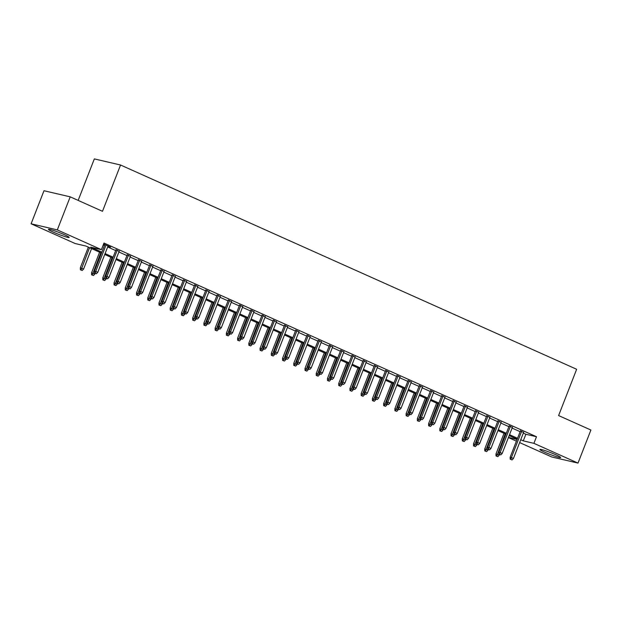 <?xml version="1.0" encoding="UTF-8"?>
<svg xmlns="http://www.w3.org/2000/svg" width="622" height="622" viewBox="0 0 622 622"><rect width="100%" height="100%" fill="white"/><g stroke="black" fill="none" stroke-linecap="round" stroke-linejoin="round"><path stroke-width="0.93" d="M64.338 234.681A11.11 0.933 21.3 0 1 69.166 237.433A11.11 0.933 21.3 0 1 63.662 236.158A11.11 0.933 21.3 0 1 53.282 232.107A11.11 0.933 21.3 0 1 48.454 229.355A11.11 0.933 21.3 0 1 53.959 230.63A11.11 0.933 21.3 0 1 64.338 234.681M555.827 454.791A11.11 0.933 21.3 0 1 560.655 457.543A11.11 0.933 21.3 0 1 555.151 456.268A11.11 0.933 21.3 0 1 544.771 452.217A11.11 0.933 21.3 0 1 539.943 449.465A11.11 0.933 21.3 0 1 545.447 450.74A11.11 0.933 21.3 0 1 555.827 454.791M78.162 200.401L94.342 158.905L120.551 165.009L576.648 369.274L558.603 415.566L590.9 430.027L578.009 463.095L551.8 456.991L519.627 442.584M516.423 441.153L508.399 437.554M101.526 253.053L85.82 246.024L75.192 243.544L31.1 223.796L57.31 229.907L101.402 249.655L90.781 247.175L101.876 252.151M57.31 229.907L70.2 196.84L43.991 190.736L31.1 223.796M107.925 246.289L110.646 247.128L103.594 244.034M119.16 251.319L115.956 249.881M130.395 256.35L127.191 254.919M141.629 261.38L138.426 259.949M152.864 266.41L149.653 264.98M164.099 271.449L160.888 270.01M175.334 276.479L172.123 275.041M186.569 281.509L183.358 280.071M197.796 286.54L194.593 285.101M209.031 291.57L205.828 290.132M220.266 296.601L217.062 295.162M231.501 301.631L228.297 300.193M242.735 306.662L239.532 305.223M253.97 311.692L250.759 310.261M265.205 316.722L261.994 315.292M276.44 321.753L273.229 320.322M287.675 326.783L284.464 325.353M298.902 331.821L295.699 330.383M310.137 336.852L306.934 335.413M321.372 341.882L318.169 340.444M332.607 346.913L329.403 345.474M343.842 351.943L340.638 350.505M355.076 356.974L351.865 355.535M366.311 362.004L363.1 360.566M377.546 367.034L374.335 365.596M388.781 372.065L385.57 370.634M400.008 377.095L396.805 375.665M411.243 382.126L408.04 380.695M422.478 387.164L419.275 385.726M433.713 392.194L430.51 390.756M444.948 397.225L441.744 395.786M456.183 402.255L452.971 400.817M467.417 407.286L464.206 405.847M478.652 412.316L475.441 410.878M489.887 417.346L486.676 415.908M501.114 422.377L497.911 420.938M512.349 427.407L509.146 425.977M523.32 433.122L525.87 434.265L536.491 436.737L103.983 243.039L101.402 249.655M103.229 244.982L104.457 245.535M107.66 246.973L115.692 250.565M118.895 252.003L126.927 255.595M130.13 257.034L138.154 260.626M141.365 262.064L149.389 265.656M152.6 267.095L160.624 270.687M163.835 272.125L171.859 275.717M175.07 277.155L183.093 280.755M186.297 282.186L194.328 285.786M197.532 287.216L205.563 290.816M208.767 292.247L216.798 295.847M220.001 297.277L228.033 300.877M231.236 302.315L239.26 305.907M242.471 307.346L250.495 310.938M253.706 312.376L261.73 315.968M264.941 317.407L272.965 320.999M276.176 322.437L284.2 326.029M287.403 327.467L295.434 331.06M298.638 332.498L306.669 336.09M309.873 337.528L317.904 341.128M321.107 342.559L329.139 346.159M332.342 347.589L340.366 351.189M343.577 352.62L351.601 356.219M354.812 357.658L362.836 361.25M366.047 362.688L374.071 366.28M377.282 367.719L385.306 371.311M388.509 372.749L396.541 376.341M399.744 377.779L407.775 381.372M410.979 382.81L419.01 386.402M422.214 387.84L430.245 391.432M433.448 392.871L441.472 396.471M444.683 397.901L452.707 401.501M455.918 402.932L463.942 406.531M467.153 407.962L475.177 411.562M478.388 412.992L486.412 416.592M489.615 418.031L497.647 421.623M500.85 423.061L508.882 426.653M512.085 428.091L520.116 431.684M523.584 432.438L520.381 431.007M103.493 244.306L104.721 244.85M70.2 196.84L102.498 211.301L120.551 165.009M536.491 436.737L533.917 443.346L578.009 463.095M520.738 439.731L523.289 440.874L533.917 443.346M105.087 253.582L113.111 257.181M116.314 258.612L124.346 262.212M127.549 263.642L135.58 267.242M138.784 268.673L146.815 272.273M150.019 273.711L158.05 277.303M161.254 278.742L169.285 282.334M172.488 283.772L180.512 287.364M183.723 288.802L191.747 292.394M194.958 293.833L202.982 297.425M206.193 298.863L214.217 302.455M217.42 303.894L225.452 307.486M228.655 308.924L236.687 312.524M239.89 313.954L247.921 317.554M251.125 318.985L259.156 322.585M262.36 324.015L270.391 327.615M273.594 329.054L281.618 332.646M284.829 334.084L292.853 337.676M296.064 339.114L304.088 342.706M307.299 344.145L315.323 347.737M318.526 349.175L326.558 352.767M329.761 354.206L337.793 357.798M340.996 359.236L349.028 362.828M352.231 364.267L360.262 367.866M363.466 369.297L371.497 372.897M374.701 374.327L382.724 377.927M385.935 379.358L393.959 382.958M397.17 384.388L405.194 387.988M408.405 389.426L416.429 393.018M419.632 394.457L427.664 398.049M430.867 399.487L438.899 403.079M442.102 404.518L450.134 408.11M453.337 409.548L461.368 413.14M464.572 414.579L472.603 418.171M475.807 419.609L483.83 423.201M487.042 424.639L495.065 428.239M498.276 429.67L506.3 433.27M509.511 434.7L517.535 438.3M517.185 439.202L509.154 435.61M505.95 434.172L497.919 430.579M494.715 429.141L486.684 425.549M483.481 424.111L475.449 420.519M472.246 419.08L464.222 415.488M461.011 414.05L452.987 410.458M449.776 409.019L441.752 405.427M438.541 403.989L430.517 400.389M427.306 398.959L419.282 395.359M416.079 393.928L408.048 390.328M404.844 388.898L396.813 385.298M393.609 383.86L385.578 380.267M382.375 378.829L374.343 375.237M371.14 373.799L363.116 370.207M359.905 368.768L351.881 365.176M348.67 363.738L340.646 360.146M337.435 358.707L329.411 355.115M326.2 353.677L318.176 350.085M314.973 348.647L306.941 345.047M303.738 343.616L295.707 340.016M292.503 338.586L284.472 334.986M281.268 333.555L273.237 329.955M270.034 328.525L262.01 324.925M258.799 323.487L250.775 319.895M247.564 318.456L239.54 314.864M236.329 313.426L228.305 309.834M225.094 308.395L217.07 304.803M213.867 303.365L205.835 299.773M202.632 298.335L194.6 294.742M191.397 293.304L183.366 289.712M180.162 288.274L172.131 284.674M168.927 283.243L160.904 279.643M157.693 278.213L149.669 274.613M146.458 273.182L138.434 269.583M135.223 268.144L127.199 264.552M123.988 263.114L115.964 259.522M112.761 258.083L104.729 254.491M508.446 437.421L517.092 439.435M525.87 434.265L523.289 440.874M520.505 430.681L510.133 457.279L511.408 457.574L521.687 431.209M510.903 459.433L512.03 459.938L510.903 459.433L511.408 457.574L513.43 458.484L523.708 432.119M510.133 457.279L510.196 459.269M512.03 459.938L513.43 458.484M496.029 455.965L497.864 456.634L496.029 455.965L495.967 453.982L499.264 455.18L499.536 454.488M496.737 456.128L505.212 433.845M495.967 453.982L504.022 433.316M499.264 455.18L497.864 456.634M509.27 425.65L498.898 452.248L500.174 452.544L510.452 426.179M499.668 454.402L500.796 454.907L499.668 454.402L500.174 452.544L502.195 453.454L512.481 427.089M498.898 452.248L498.961 454.239M500.796 454.907L502.195 453.454M498.035 420.62L487.664 447.218L488.939 447.513L499.225 421.148M488.441 449.372L489.561 449.869L488.441 449.372L488.939 447.513L490.968 448.423L501.246 422.05M487.664 447.218L487.726 449.208M489.561 449.869L490.968 448.423M486.801 415.589L476.436 442.188L477.712 442.483L487.99 416.118M477.206 444.341L478.326 444.839L477.206 444.341L477.712 442.483L479.733 443.393L490.012 417.02M476.436 442.188L476.499 444.17M478.326 444.839L479.733 443.393M475.573 410.559L465.202 437.157L466.477 437.453L476.755 411.088M465.971 439.311L467.091 439.808L465.971 439.311L466.477 437.453L468.498 438.354L478.777 411.989M465.202 437.157L465.264 439.14M467.091 439.808L468.498 438.354M484.795 450.934L486.629 451.603L484.795 450.934L484.732 448.952L488.029 450.149L488.301 449.457M485.502 451.098L493.977 428.815M484.732 448.952L492.787 428.278M488.029 450.149L486.629 451.603M473.56 445.904L475.395 446.573L473.56 445.904L473.498 443.921L476.794 445.119L477.066 444.427M474.267 446.067L482.742 423.784M473.498 443.921L481.552 423.248M476.794 445.119L475.395 446.573M462.325 440.874L464.16 441.542L462.325 440.874L462.263 438.883L465.559 440.088L465.831 439.396M463.032 441.037L471.507 418.754M462.263 438.883L470.325 418.217M465.559 440.088L464.16 441.542M451.09 435.843L452.925 436.512L451.09 435.843L451.028 433.853L454.324 435.058L454.596 434.366M451.797 436.006L460.272 413.716M451.028 433.853L459.09 413.187M454.324 435.058L452.925 436.512M464.339 405.528L453.967 432.127L455.242 432.422L465.52 406.057M454.736 434.273L455.856 434.778L454.736 434.273L455.242 432.422L457.263 433.324L467.542 406.959M453.967 432.127L454.029 434.109M455.856 434.778L457.263 433.324M439.855 430.813L441.69 431.481L439.855 430.813L439.793 428.822L443.097 430.027L443.362 429.336M440.57 430.976L449.037 408.685M439.793 428.822L447.856 408.156M443.097 430.027L441.69 431.481M453.104 400.49L442.732 427.096L444.007 427.392L454.285 401.027M443.502 429.242L444.621 429.748L443.502 429.242L444.007 427.392L446.028 428.294L456.307 401.929M442.732 427.096L442.794 429.079M444.621 429.748L446.028 428.294M428.628 425.782L430.455 426.451L428.628 425.782L428.566 423.792L431.862 424.997L432.127 424.305M429.336 425.946L437.802 403.655M428.566 423.792L436.621 403.126M431.862 424.997L430.455 426.451M441.869 395.46L431.497 422.066L432.772 422.361L443.051 395.996M432.267 424.212L433.394 424.717L432.267 424.212L432.772 422.361L434.794 423.263L445.072 396.898M431.497 422.066L431.559 424.048M433.394 424.717L434.794 423.263M417.393 420.752L419.22 421.421L417.393 420.752L417.331 418.762L420.627 419.967L420.892 419.275M418.101 420.915L426.568 398.624M417.331 418.762L425.386 398.096M420.627 419.967L419.22 421.421M430.634 390.429L420.262 417.028L421.537 417.331L431.816 390.958M421.032 419.181L422.159 419.687L421.032 419.181L421.537 417.331L423.559 418.233L433.837 391.868M420.262 417.028L420.324 419.018M422.159 419.687L423.559 418.233M406.158 415.721L407.985 416.382L406.158 415.721L406.096 413.731L409.393 414.936L409.665 414.244M406.866 415.885L415.333 393.594M406.096 413.731L414.151 393.065M409.393 414.936L407.985 416.382M419.399 385.399L409.027 411.997L410.302 412.3L420.581 385.928M409.797 414.151L410.924 414.656L409.797 414.151L410.302 412.3L412.324 413.202L422.602 386.837M409.027 411.997L409.089 413.988M410.924 414.656L412.324 413.202M394.923 410.683L396.758 411.352L394.923 410.683L394.861 408.701L398.158 409.906L398.43 409.214M395.631 410.854L404.106 388.563M394.861 408.701L402.916 388.035M398.158 409.906L396.758 411.352M408.164 380.369L397.792 406.967L399.067 407.262L409.346 380.897M398.562 409.12L399.689 409.626L398.562 409.12L399.067 407.262L401.089 408.172L411.375 381.807M397.792 406.967L397.855 408.957M399.689 409.626L401.089 408.172M383.688 405.653L385.523 406.322L383.688 405.653L383.626 403.67L386.923 404.875L387.195 404.183M384.396 405.824L392.871 383.533M383.626 403.67L391.681 383.004M386.923 404.875L385.523 406.322M396.929 375.338L386.557 401.936L387.833 402.232L398.119 375.867M387.335 404.09L388.455 404.595L387.335 404.09L387.833 402.232L389.862 403.142L400.14 376.776M386.557 401.936L386.62 403.927M388.455 404.595L389.862 403.142M372.454 400.622L374.288 401.291L372.454 400.622L372.391 398.64L375.688 399.837L375.96 399.145M373.161 400.786L381.636 378.503M372.391 398.64L380.446 377.974M375.688 399.837L374.288 401.291M385.694 370.308L375.33 396.906L376.605 397.201L386.884 370.836M376.1 399.06L377.22 399.565L376.1 399.06L376.605 397.201L378.627 398.111L388.905 371.746M375.33 396.906L375.393 398.896M377.22 399.565L378.627 398.111M361.219 395.592L363.054 396.261L361.219 395.592L361.157 393.609L364.453 394.807L364.725 394.115M361.926 395.755L370.401 373.472M361.157 393.609L369.219 372.943M364.453 394.807L363.054 396.261M374.467 365.277L364.095 391.876L365.371 392.171L375.649 365.806M364.865 394.029L365.985 394.527L364.865 394.029L365.371 392.171L367.392 393.081L377.671 366.716M364.095 391.876L364.158 393.866M365.985 394.527L367.392 393.081M363.232 360.247L352.861 386.845L354.136 387.141L364.414 360.776M353.63 388.999L354.75 389.496L353.63 388.999L354.136 387.141L356.157 388.05L366.436 361.677M352.861 386.845L352.923 388.828M354.75 389.496L356.157 388.05M351.998 355.216L341.626 381.815L342.901 382.11L353.179 355.745M342.395 383.968L343.515 384.466L342.395 383.968L342.901 382.11L344.922 383.02L355.201 356.647M341.626 381.815L341.688 383.797M343.515 384.466L344.922 383.02M340.763 350.186L330.391 376.784L331.666 377.08L341.945 350.715M331.161 378.938L332.288 379.436L331.161 378.938L331.666 377.08L333.687 377.982L343.966 351.617M330.391 376.784L330.453 378.767M332.288 379.436L333.687 377.982M329.528 345.148L319.156 371.754L320.431 372.049L330.71 345.684M319.926 373.9L321.053 374.405L319.926 373.9L320.431 372.049L322.453 372.951L332.731 346.586M319.156 371.754L319.218 373.736M321.053 374.405L322.453 372.951M318.293 340.117L307.921 366.723L309.196 367.019L319.475 340.654M308.691 368.869L309.818 369.375L308.691 368.869L309.196 367.019L311.218 367.921L321.496 341.556M307.921 366.723L307.983 368.706M309.818 369.375L311.218 367.921M307.058 335.087L296.686 361.693L297.961 361.988L308.24 335.623M297.456 363.839L298.583 364.344L297.456 363.839L297.961 361.988L299.983 362.89L310.269 336.525M296.686 361.693L296.748 363.676M298.583 364.344L299.983 362.89M295.823 330.057L285.451 356.655L286.726 356.958L297.013 330.585M286.229 358.808L287.348 359.314L286.229 358.808L286.726 356.958L288.756 357.86L299.034 331.495M285.451 356.655L285.514 358.645M287.348 359.314L288.756 357.86M284.588 325.026L274.224 351.624L275.499 351.928L285.778 325.555M274.994 353.778L276.114 354.283L274.994 353.778L275.499 351.928L277.521 352.829L287.799 326.464M274.224 351.624L274.286 353.615M276.114 354.283L277.521 352.829M273.361 319.996L262.989 346.594L264.264 346.889L274.543 320.524M263.759 348.748L264.879 349.253L263.759 348.748L264.264 346.889L266.286 347.799L276.565 321.434M262.989 346.594L263.052 348.584M264.879 349.253L266.286 347.799M262.126 314.965L251.755 341.564L253.03 341.859L263.308 315.494M252.524 343.717L253.644 344.223L252.524 343.717L253.03 341.859L255.051 342.769L265.33 316.404M251.755 341.564L251.817 343.554M253.644 344.223L255.051 342.769M250.891 309.935L240.52 336.533L241.795 336.829L252.073 310.464M241.289 338.687L242.409 339.192L241.289 338.687L241.795 336.829L243.816 337.738L254.095 311.373M240.52 336.533L240.582 338.523M242.409 339.192L243.816 337.738M239.657 304.904L229.285 331.503L230.56 331.798L240.838 305.433M230.054 333.656L231.182 334.154L230.054 333.656L230.56 331.798L232.581 332.708L242.86 306.335M229.285 331.503L229.347 333.493M231.182 334.154L232.581 332.708M228.422 299.874L218.05 326.472L219.325 326.768L229.604 300.403M218.82 328.626L219.947 329.124L218.82 328.626L219.325 326.768L221.346 327.677L231.625 301.305M218.05 326.472L218.112 328.455M219.947 329.124L221.346 327.677M217.187 294.844L206.815 321.442L208.09 321.737L218.369 295.372M207.585 323.595L208.712 324.093L207.585 323.595L208.09 321.737L210.112 322.639L220.39 296.274M206.815 321.442L206.877 323.424M208.712 324.093L210.112 322.639M205.952 289.813L195.58 316.411L196.855 316.707L207.134 290.342M196.35 318.557L197.477 319.063L196.35 318.557L196.855 316.707L198.877 317.609L209.163 291.244M195.58 316.411L195.642 318.394M197.477 319.063L198.877 317.609M194.717 284.775L184.345 311.381L185.62 311.676L195.907 285.311M185.123 313.527L186.242 314.032L185.123 313.527L185.62 311.676L187.65 312.578L197.928 286.213M184.345 311.381L184.407 313.364M186.242 314.032L187.65 312.578M183.482 279.745L173.118 306.351L174.393 306.646L184.672 280.281M173.888 308.496L175.007 309.002L173.888 308.496L174.393 306.646L176.415 307.548L186.693 281.183M173.118 306.351L173.18 308.333M175.007 309.002L176.415 307.548M172.255 274.714L161.883 301.312L163.158 301.616L173.437 275.243M162.653 303.466L163.773 303.971L162.653 303.466L163.158 301.616L165.18 302.517L175.458 276.152M161.883 301.312L161.945 303.303M163.773 303.971L165.18 302.517M161.02 269.684L150.648 296.282L151.923 296.585L162.202 270.212M151.418 298.436L152.538 298.941L151.418 298.436L151.923 296.585L153.945 297.487L164.224 271.122M150.648 296.282L150.711 298.272M152.538 298.941L153.945 297.487M149.785 264.653L139.414 291.252L140.689 291.547L150.967 265.182M140.183 293.405L141.303 293.911L140.183 293.405L140.689 291.547L142.71 292.457L152.989 266.092M139.414 291.252L139.476 293.242M141.303 293.911L142.71 292.457M138.55 259.623L128.179 286.221L129.454 286.517L139.732 260.151M128.948 288.375L130.076 288.88L128.948 288.375L129.454 286.517L131.475 287.426L141.754 261.061M128.179 286.221L128.241 288.211M130.076 288.88L131.475 287.426M127.316 254.592L116.944 281.191L118.219 281.486L128.497 255.121M117.713 283.344L118.841 283.85L117.713 283.344L118.219 281.486L120.24 282.396L130.519 256.031M116.944 281.191L117.006 283.181M118.841 283.85L120.24 282.396M116.081 249.562L105.709 276.16L106.984 276.456L117.263 250.091M106.479 278.314L107.606 278.812L106.479 278.314L106.984 276.456L109.005 277.365L119.284 250.993M105.709 276.16L105.771 278.151M107.606 278.812L109.005 277.365M104.846 244.532L94.474 271.13L95.749 271.425L106.028 245.06M95.244 273.283L96.371 273.781L95.244 273.283L95.749 271.425L97.771 272.335L108.057 245.962M94.474 271.13L94.536 273.112M96.371 273.781L97.771 272.335M349.984 390.562L351.819 391.23L349.984 390.562L349.922 388.579L353.218 389.776L353.49 389.084M350.691 390.725L359.166 368.442M349.922 388.579L357.984 367.905M353.218 389.776L351.819 391.23M338.749 385.531L340.584 386.2L338.749 385.531L338.687 383.541L341.991 384.746L342.255 384.054M339.464 385.694L347.931 363.411M338.687 383.541L346.749 362.875M341.991 384.746L340.584 386.2M327.522 380.501L329.349 381.169L327.522 380.501L327.46 378.51L330.756 379.715L331.021 379.023M328.229 380.664L336.696 358.373M327.46 378.51L335.515 357.844M330.756 379.715L329.349 381.169M316.287 375.47L318.114 376.139L316.287 375.47L316.225 373.48L319.521 374.685L319.786 373.993M316.995 375.634L325.462 353.343M316.225 373.48L324.28 352.814M319.521 374.685L318.114 376.139M305.052 370.44L306.879 371.109L305.052 370.44L304.99 368.449L308.287 369.655L308.559 368.963M305.76 370.603L314.227 348.312M304.99 368.449L313.045 347.784M308.287 369.655L306.879 371.109M293.817 365.409L295.652 366.078L293.817 365.409L293.755 363.419L297.052 364.624L297.324 363.932M294.525 365.573L303 343.282M293.755 363.419L301.81 342.753M297.052 364.624L295.652 366.078M282.582 360.379L284.417 361.048L282.582 360.379L282.52 358.389L285.817 359.594L286.089 358.902M283.29 360.542L291.765 338.251M282.52 358.389L290.575 337.723M285.817 359.594L284.417 361.048M271.347 355.341L273.182 356.009L271.347 355.341L271.285 353.358L274.582 354.563L274.854 353.871M272.055 355.512L280.53 333.221M271.285 353.358L279.34 332.692M274.582 354.563L273.182 356.009M260.113 350.31L261.948 350.979L260.113 350.31L260.05 348.328L263.347 349.533L263.619 348.841M260.82 350.481L269.295 328.191M260.05 348.328L268.113 327.662M263.347 349.533L261.948 350.979M248.878 345.28L250.713 345.949L248.878 345.28L248.816 343.297L252.112 344.495L252.384 343.81M249.585 345.451L258.06 323.16M248.816 343.297L256.878 322.631M252.112 344.495L250.713 345.949M237.643 340.25L239.478 340.918L237.643 340.25L237.581 338.267L240.885 339.464L241.149 338.772M238.358 340.413L246.825 318.13M237.581 338.267L245.643 317.601M240.885 339.464L239.478 340.918M226.416 335.219L228.243 335.888L226.416 335.219L226.354 333.236L229.65 334.434L229.915 333.742M227.123 335.382L235.59 313.099M226.354 333.236L234.408 312.563M229.65 334.434L228.243 335.888M215.181 330.189L217.008 330.857L215.181 330.189L215.119 328.206L218.415 329.403L218.68 328.711M215.888 330.352L224.355 308.069M215.119 328.206L223.174 307.532M218.415 329.403L217.008 330.857M203.946 325.158L205.773 325.827L203.946 325.158L203.884 323.168L207.18 324.373L207.453 323.681M204.654 325.322L213.121 303.031M203.884 323.168L211.939 302.502M207.18 324.373L205.773 325.827M192.711 320.128L194.546 320.796L192.711 320.128L192.649 318.137L195.946 319.343L196.218 318.651M193.419 320.291L201.893 298M192.649 318.137L200.704 297.471M195.946 319.343L194.546 320.796M181.476 315.097L183.311 315.766L181.476 315.097L181.414 313.107L184.711 314.312L184.983 313.62M182.184 315.261L190.659 292.97M181.414 313.107L189.469 292.441M184.711 314.312L183.311 315.766M170.241 310.067L172.076 310.736L170.241 310.067L170.179 308.077L173.476 309.282L173.748 308.59M170.949 310.23L179.424 287.939M170.179 308.077L178.234 287.411M173.476 309.282L172.076 310.736M159.007 305.037L160.841 305.705L159.007 305.037L158.944 303.046L162.241 304.251L162.513 303.559M159.714 305.2L168.189 282.909M158.944 303.046L167.007 282.38M162.241 304.251L160.841 305.705M147.772 300.006L149.607 300.667L147.772 300.006L147.709 298.016L151.006 299.221L151.278 298.529M148.479 300.169L156.954 277.878M147.709 298.016L155.772 277.35M151.006 299.221L149.607 300.667M136.537 294.968L138.372 295.637L136.537 294.968L136.475 292.985L139.779 294.19L140.043 293.498M137.252 295.139L145.719 272.848M136.475 292.985L144.537 272.319M139.779 294.19L138.372 295.637M125.31 289.938L127.137 290.606L125.31 289.938L125.247 287.955L128.544 289.152L128.808 288.468M126.017 290.109L134.484 267.818M125.247 287.955L133.302 267.289M128.544 289.152L127.137 290.606M114.075 284.907L115.902 285.576L114.075 284.907L114.013 282.924L117.309 284.122L117.574 283.43M114.782 285.07L123.249 262.787M114.013 282.924L122.067 262.259M117.309 284.122L115.902 285.576M102.84 279.877L104.667 280.545L102.84 279.877L102.778 277.894L106.074 279.091L106.346 278.399M103.547 280.04L112.014 257.757M102.778 277.894L110.833 257.22M106.074 279.091L104.667 280.545M91.605 274.846L93.44 275.515L91.605 274.846L91.543 272.864L94.839 274.061L95.112 273.369M92.313 275.01L100.787 252.726M91.543 272.864L99.598 252.19M94.839 274.061L93.44 275.515M80.37 269.816L82.205 270.484L80.37 269.816L80.308 267.825L83.605 269.031L91.574 248.598M81.078 269.979L89.552 247.696M80.308 267.825L88.363 247.159M83.605 269.031L82.205 270.484"/></g></svg>
